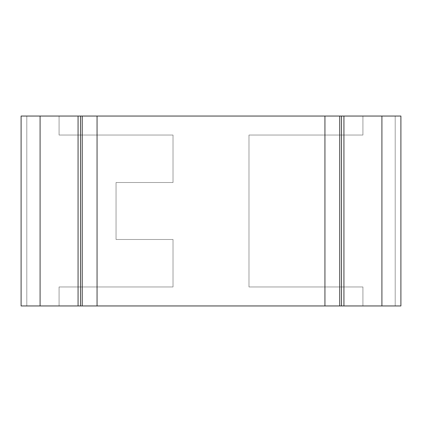 <?xml version="1.0" encoding="UTF-8"?>
<svg xmlns="http://www.w3.org/2000/svg" width="422" height="422" viewBox="0 0 422 422"><rect width="100%" height="100%" fill="white"/><g stroke="black" fill="none" stroke-linecap="round" stroke-linejoin="round"><path stroke-width="0.32" stroke-dasharray="2.11 1.58" d="M80.507 305.95L341.493 305.95L80.507 305.95M341.493 116.05L80.507 116.05L341.493 116.05M40.09 116.05L40.09 305.95L78.07 305.95L78.07 116.05L40.09 116.05L78.07 116.05L78.07 305.95L40.09 305.95L40.09 116.05L40.09 305.95L40.09 116.05L78.07 116.05L40.09 116.05M343.93 116.05L343.93 305.95L381.91 305.95L381.91 116.05L343.93 116.05L381.91 116.05L381.91 305.95L343.93 305.95L343.93 116.05L343.93 305.95L381.91 305.95L381.91 116.05L381.91 305.95L343.93 305.95L343.93 116.05L343.93 305.95L343.93 116.05L395.203 116.05L395.203 305.95L343.93 305.95L395.203 305.95L395.203 116.05L395.203 305.95L395.203 116.05L362.92 116.05L362.92 135.04L248.98 135.04L248.98 286.96L362.92 286.96L362.92 305.95L400.9 305.95L400.9 116.05L362.92 116.05L362.92 135.04L248.98 135.04L248.98 286.96L362.92 286.96L248.98 286.96L248.98 135.04L362.92 135.04L362.92 116.05L395.203 116.05L343.93 116.05L381.91 116.05L343.93 116.05L343.93 305.95L395.203 305.95L362.92 305.95L362.92 286.96L362.92 305.95L362.92 286.96L248.98 286.96L248.98 135.04L362.92 135.04L362.92 116.05L400.9 116.05L400.9 305.95L362.92 305.95L362.92 286.96L248.98 286.96L248.98 135.04L362.92 135.04L248.98 135.04L248.98 286.96L362.92 286.96L362.92 305.95L362.92 286.96L248.98 286.96L248.98 135.04L362.92 135.04L362.92 116.05L395.203 116.05L395.203 305.95L395.203 116.05L343.93 116.05L395.203 116.05L395.203 305.95L395.203 116.05L362.92 116.05L362.92 135.04L362.92 116.05L362.92 135.04L248.98 135.04L248.98 286.96L362.92 286.96L362.92 305.95L59.08 305.95L59.08 286.96L173.02 286.96L173.02 239.485L116.05 239.485L116.05 182.515L173.02 182.515L173.02 135.04L59.08 135.04L59.08 116.05L26.797 116.05L26.797 305.95L26.797 116.05L78.07 116.05L78.07 305.95L78.07 116.05L78.07 305.95L78.07 116.05L26.797 116.05L26.797 305.95L26.797 116.05L59.08 116.05L21.1 116.05L21.1 305.95L59.08 305.95L59.08 286.96L173.02 286.96L173.02 239.485L116.05 239.485L116.05 182.515L173.02 182.515L173.02 135.04L59.08 135.04L173.02 135.04L173.02 182.515L116.05 182.515L116.05 239.485L173.02 239.485L173.02 286.96L59.08 286.96L59.08 305.95L21.1 305.95L21.1 116.05L59.08 116.05L59.08 135.04L59.08 116.05L59.08 135.04L173.02 135.04L173.02 182.515L116.05 182.515L116.05 239.485L173.02 239.485L173.02 286.96L59.08 286.96L59.08 305.95L59.08 286.96L173.02 286.96L173.02 239.485L116.05 239.485L116.05 182.515L173.02 182.515L173.02 135.04L59.08 135.04L173.02 135.04L173.02 182.515L116.05 182.515L116.05 239.485L173.02 239.485L173.02 286.96L59.08 286.96L59.08 305.95L59.08 286.96L173.02 286.96L173.02 239.485L116.05 239.485L116.05 182.515L173.02 182.515L173.02 135.04L59.08 135.04L59.08 116.05L362.92 116.05L59.08 116.05L59.08 135.04L59.08 116.05L59.08 135.04L173.02 135.04L173.02 182.515L116.05 182.515L116.05 239.485L173.02 239.485L173.02 286.96L59.08 286.96L59.08 305.95L26.797 305.95L78.07 305.95L26.797 305.95L26.797 116.05L59.08 116.05L26.797 116.05L26.797 305.95L26.797 116.05L26.797 305.95L78.07 305.95L40.09 305.95L78.07 305.95L78.07 116.05L26.797 116.05L78.07 116.05L78.07 305.95L26.797 305.95L395.203 305.95L343.93 305.95L343.93 116.05M339.726 305.95L82.221 305.95L339.726 305.95M82.221 116.05L339.726 116.05L82.221 116.05"/><path stroke-width="0.63" d="M324.935 305.95L339.726 305.95L339.726 116.05L324.935 116.05L324.935 305.95L324.935 116.05L82.221 116.05L82.221 305.95L97.055 305.95L97.055 116.05L97.055 305.95L324.935 305.95L80.507 305.95L80.507 116.05L82.221 116.05L82.221 305.95L80.507 305.95L80.507 116.05L341.493 116.05L341.493 305.95L339.726 305.95L339.726 116.05L341.493 116.05L341.493 305.95L324.935 305.95M78.07 116.05L40.09 116.05L40.09 305.95L78.07 305.95L78.07 116.05L78.07 305.95L40.09 305.95L40.09 116.05L82.221 116.05L78.07 116.05L78.07 305.95L78.07 116.05M381.91 116.05L343.93 116.05L343.93 305.95L381.91 305.95L381.91 116.05L381.91 305.95L343.93 305.95L343.93 116.05L381.91 116.05L381.91 305.95L400.9 305.95L400.9 116.05L381.91 116.05L400.9 116.05L400.9 305.95L381.91 305.95L381.91 116.05M40.09 116.05L21.1 116.05L21.1 305.95L40.09 305.95L40.09 116.05L40.09 305.95L21.1 305.95L21.1 116.05L40.09 116.05M343.93 305.95L339.726 305.95L343.93 305.95L343.93 116.05L343.93 305.95M82.221 305.95L78.07 305.95L82.221 305.95M339.726 116.05L343.93 116.05L339.726 116.05"/></g></svg>
